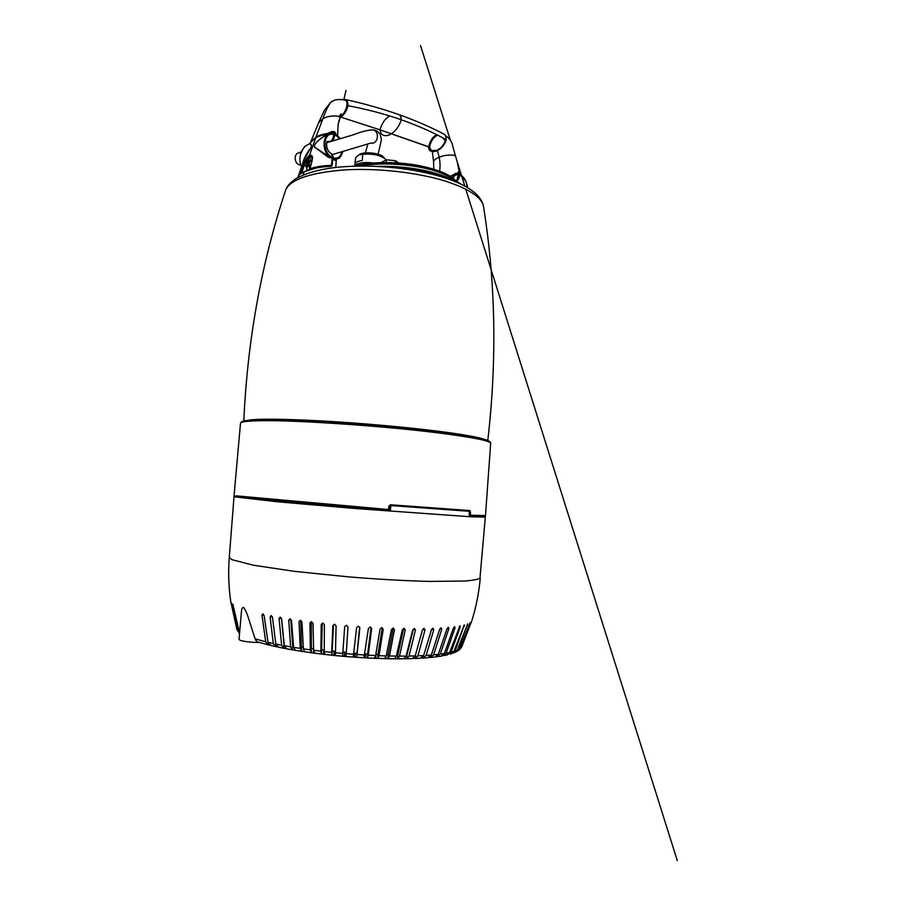 <?xml version="1.0" encoding="UTF-8"?>
<svg xmlns="http://www.w3.org/2000/svg" width="906" height="906" viewBox="0 0 906 906"><rect width="100%" height="100%" fill="white"/><g stroke="black" fill="none" stroke-linecap="round" stroke-linejoin="round"><path stroke-width="1.36" d="M300.656 164.699C295.786 165.628 293.046 156.761 297.202 153.386L301.019 152.299M371.041 129.875L373.057 129.932C380.146 131.325 377.949 144.756 370.95 143.057M307.134 170.498L306.171 165.696L309.003 158.312L312.242 157.35M308.267 162.015L308.063 160.147L307.111 161.812L306.919 167.837L307.825 164.971L309.297 167.248L310.26 165.571L308.787 163.306L310.973 160.792L310.452 159.513L308.267 162.015L309.478 162.378M307.825 164.971L310.203 165.673M307.304 163.68L309.354 164.292M309.025 162.967L307.111 161.812M306.398 166.557L307.259 166.398M342.117 99.558L345.492 99.535C347.213 100.136 348.04 102.197 347.961 105.696C346.33 111.698 343.736 115.628 340.18 117.474M389.886 116.013C385.344 118.199 382.049 122.797 379.988 129.818L340.724 117.112L379.988 129.818C381.562 141.472 397.088 134.564 401.177 119.728C401.177 116.965 400.429 115.266 398.946 114.62L397.383 114.077M342.479 99.615C345.628 98.697 347.315 100.736 347.519 105.708L347.961 105.696C366.998 109.309 384.733 113.986 401.177 119.728C417.53 125.47 432.502 132.095 446.069 139.615C441.596 149.331 436.398 153.114 430.497 150.951C429.285 150.419 428.674 149.071 428.663 146.908C430.01 140.872 432.672 136.783 436.658 134.654M442.864 133.533L444.076 134.167C445.469 135.096 446.137 136.919 446.069 139.615C432.502 132.095 417.53 125.47 401.177 119.728C384.733 113.986 366.998 109.309 347.961 105.696M428.663 146.908L379.988 129.818L429.082 146.897C430.441 140.928 433.125 136.931 437.134 134.892M343.465 99.819L344.824 100.124C349.784 101.223 345.367 114.133 340.565 116.036M334.008 100.498L330.679 102.333C327.44 107.214 324.835 112.706 322.876 118.845L318.572 122.831M336.896 134.983L335.526 134.043L334.665 131.732L332.196 131.415L327.859 133.42C322.887 134.179 318.923 135.368 315.968 136.987L322.876 118.845C326.217 116.534 331.268 115.64 338.029 116.149C339.773 116.999 340.362 117.882 339.818 118.822L338.278 123.907L339.172 119.966M437.609 135.141C433.589 137.032 430.882 140.962 429.501 146.908L431.29 150.555L436.975 150.43M441.822 147.293L437.054 150.339L442.287 146.829M313.77 138.856L316.171 137.406L310.803 141.778L318.81 122.287M298.221 176.523L298.368 176.092C299.139 174.699 301.041 173.273 304.088 171.834C309.965 168.731 319.025 166.897 331.29 166.342L331.992 165.753L332.83 158.833L334.88 160.339L336.33 159.592M432.332 151.506L433.589 161.608C434.11 159.954 435.967 158.527 439.195 157.338L437.428 150.475M442.977 137.927L445.616 141.619M455.548 156.285L454.268 155.232C448.04 154.756 443.011 155.458 439.195 157.338C440.157 162.095 440.305 166.715 439.603 171.166M331.29 166.342L331.086 166.149C319.172 166.761 310.237 168.607 304.314 171.664L303.08 175.028M300.565 173.839L304.122 171.766M327.859 133.42L327.961 133.873C323.068 134.609 319.139 135.787 316.171 137.406L316.273 137.44M329.172 133.023L327.462 134.133M331.268 131.653L332.015 131.88M335.628 133.046L334.914 133.193M334.608 132.163L335.107 134.043L340.056 138.652M340.112 138.629L335.107 134.043M334.88 160.339L336.647 159.331M332.445 158.788L335.401 159.524L338.821 158.324L342.706 151.71M331.154 166.149L331.166 166.149C329.206 166.024 326.443 165.911 318.459 167.338L304.178 171.71C301.177 173.114 299.24 174.575 298.368 176.092L297.904 177.508M330.667 166.115L331.234 166.138M450.327 176.308L455.922 173.352L457.847 173.601L458.391 171.914L459.455 173.284M342.502 151.766C341.313 157.146 338.097 159.388 332.864 158.516L332.479 158.539M450.599 176.477L455.548 173.907M452.411 177.701L455.922 173.352M457.7 172.604L457.847 173.601M455.593 173.895L454.053 174.518L457.938 173.861C455.344 173.85 453.646 175.232 452.864 178.029M339.58 138.788L335.095 134.269M341.698 151.97C340.735 156.84 337.813 158.822 332.932 157.938L332.479 158.493L332.423 157.735C321.766 152.197 323.012 131.585 333.691 134.394C333.499 137.599 332.502 139.898 330.69 141.291L327.145 141.551C327.179 140.249 324.359 149.354 331.551 153.907L332.457 158.403M331.936 154.043L331.947 154.043C332.808 154.801 333.136 156.092 332.932 157.938L332.547 157.916M453.125 178.222C453.974 175.775 455.627 174.598 458.074 174.688L457.915 173.782M332.253 140.894L335.016 135.13L333 140.668M457.915 172.265L458.085 174.688C458.3 177.35 457.598 179.365 455.956 180.747M358.448 155.107L359.942 154.145C365.027 151.574 378.991 152.989 382.887 156.444L383.85 157.474M355.548 158.867L355.662 157.576L358.821 154.881L362.751 154.382C368.436 153.714 374.019 154.19 379.535 155.821L384.62 158.29L385.933 159.83M354.959 165.889L356.715 164.303C360.531 162.536 366.001 162.106 373.125 162.989M362.751 154.382L362.241 160.498C358.289 161.075 355.922 162.117 355.141 163.635L355.662 157.576M355.084 165.855L361.483 164.462M381.109 162.57L386.409 159.796L395.571 160.736L395.412 162.763M386.183 162.502L386.409 159.796M395.571 160.736L398.64 162.967M461.698 184.541L456.341 181.177M466.126 182.253L467.564 187.701C466.726 181.166 463.736 176.591 458.583 173.975L459.478 173.997L458.164 173.805L458.176 172.344L459.682 174.201L459.297 172.989M456.239 181.053C458.096 179.841 458.923 177.769 458.719 174.847L458.64 172.491M467.666 187.769C466.522 180.906 463.759 176.342 459.387 174.065L465.322 180.475M459.138 172.82L457.813 172.491M456.375 181.189C458.357 180.011 459.399 177.95 459.501 174.994C464.189 177.531 466.715 181.664 467.066 187.417M455.99 180.792C457.745 179.66 458.538 177.701 458.345 174.926L459.501 174.994M312.502 157.384L311.709 156.296L310.011 156.353C307.576 158.108 305.639 161.121 304.201 165.413L306.126 165.968M311.709 156.296L311.709 156.296C312.355 156.262 312.4 157.893 311.834 161.189L311.89 161.404M333.034 133.261L323.952 136.557L328.097 134.416L323.952 136.557C318.799 139.433 310.667 146.999 316.103 148.052L328.674 156.444L328.266 157.293L332.151 158.222L328.674 156.444C322.706 150.124 322.683 138.335 327.983 134.507L332.627 133.227L334.71 133.929C323.125 130.373 320.69 151.472 332.14 158.21L331.709 164.858L330.758 165.402C322.083 165.685 314.982 166.874 309.456 168.969L309.512 169.263M309.829 169.535L309.297 169.071L312.004 161.075L309.761 169.524M330.803 133.046L332.649 131.936L334.778 132.695L334.688 133.669L332.604 133.205M330.554 133.318L332.57 132.944M328.21 134.054L329.184 133.782M328.833 133.929L327.972 134.077C323.782 134.575 319.705 135.775 315.752 137.701L315.922 137.678M328.266 157.293L315.118 147.451C311.958 144.269 322.332 136.704 328.176 134.156L328.821 133.862M312.004 161.075C313.057 156.478 312.219 154.564 309.501 155.334C306.874 157.191 304.778 160.498 303.227 165.277L304.201 165.413L301.721 173.023L300.294 173.986M302.774 163.216C303.906 158.641 306.183 154.065 309.625 149.49C313.669 144.19 309.399 144.303 309.897 143.726L309.999 143.624M308.459 144.462L306.103 145.662C300.52 149.728 297.995 159.796 301.562 166.704M333.691 134.394L334.62 134.801L334.71 133.929L334.722 134.881M331.471 141.132C333.17 139.784 334.246 137.757 334.699 135.039L334.801 133.918M334.812 133.76L334.778 132.695M334.325 132.163L334.892 132.763M334.846 134.009L334.291 132.027L331.279 132.593M332.649 131.936L334.291 132.027M330.894 132.876L328.618 133.941M326.873 142.355L327.813 142.333L326.873 142.367M331.075 153.692L331.551 153.907C332.423 154.586 332.751 155.911 332.547 157.893L331.687 164.779M331.675 141.076L334.62 134.801C334.167 137.531 333.091 139.649 331.392 141.166M310.52 142.469L315.684 137.803C318.685 136.138 322.763 134.937 327.893 134.19M310.011 156.353L309.501 155.334L315.752 137.701L310.747 141.891L310.203 143.25M332.479 158.482L331.245 165.651M331.585 164.711L330.758 165.402M303.227 165.277L300.679 173.069L298.686 175.175L304.156 159.309L311.098 147.474C312.23 143.567 309.716 144.269 310.158 143.363L306.115 145.651C304.62 145.968 302.74 148.98 300.441 154.677C299.456 159.241 299.818 163.284 301.528 166.795M298.686 175.175L298.516 175.821L298.686 175.175M387.893 510.225L389.591 510.35L389.874 506.703L391.132 505.582L466.42 511.041L469.093 511.278L469.353 515.922L485.39 516.284L485.038 517.133L470.588 516.76L354.959 508.493L277.168 501.754L233.997 496.782M229.286 557.36L234.065 496.08L279.841 501.199L389.591 510.35M391.132 505.582L469.093 511.278M391.924 505.684L389.874 506.703M390.384 510.463L390.667 506.805M459.784 649.421L461.301 647.552L471.516 621.482L461.834 646.624M456.907 651.493L459.75 648.934L470.112 622.694L460.339 648.503L458.481 650.599M453.6 652.988L457.27 650.236L467.723 623.826L458.153 649.84L455.367 652.377M450.271 654.177L453.883 651.448L464.348 624.857L455.05 651.074L451.686 653.77M446.069 655.265L449.58 652.535L459.976 625.786L460.191 627.167L451.029 652.207L447.247 654.947M437.994 656.567L440.995 656.227L444.37 653.509L453.396 628.209L454.631 626.59L454.993 628.005L446.103 653.215L442.117 655.955M431.29 657.382L435.084 657.043L438.289 654.336L446.975 628.866L448.323 627.258L448.832 628.696L440.293 654.087L436.228 656.816M427.836 657.654L431.358 655.015L439.637 629.387L441.097 627.79L441.743 629.262L433.634 654.823L430.644 657.518L429.308 657.507M420.52 658.141L423.646 655.548L431.437 629.749L432.989 628.164L433.77 629.67L426.16 655.4L423.396 658.096L421.618 658.039M412.468 658.515L415.197 655.899L422.434 629.964L424.065 628.379L424.982 629.919L417.938 655.808L415.435 658.515L413.306 658.436M403.793 658.707L406.081 656.08L412.706 629.998L414.404 628.436L415.446 630.01L409.014 656.046L406.805 658.764L404.382 658.651M394.563 658.741L396.386 656.08L402.332 629.874L404.076 628.311L405.242 629.919L399.501 656.103L397.598 658.832L394.812 658.707M394.461 629.67L389.455 655.978L387.893 658.73L384.506 658.662L386.205 655.91L391.426 629.568L393.295 628.039L394.461 629.67L393.045 629.002L388.085 654.744L386.477 654.698M383.238 629.24L378.991 655.684L377.779 658.447L374.337 658.334L375.628 655.548L380.078 629.092L381.879 627.575L383.238 629.24L382.185 628.594L377.995 654.438L375.854 654.358L375.537 658.254M371.653 628.651L368.221 655.197L367.372 657.983L363.884 657.813L368.436 628.458L370.429 626.975L371.653 628.651L371.007 628.028L367.61 653.973L364.959 653.826M359.852 627.903L356.76 657.348L353.261 657.099L356.59 627.665L358.368 626.182L359.614 627.292L357.032 653.339L353.895 653.113M347.961 626.986L346.069 656.556L342.57 656.25L344.688 626.714L346.432 625.242L347.961 626.986M336.092 625.933L335.424 655.604L331.947 655.242L331.698 652.365L332.864 625.627L334.552 624.166L336.092 625.933M324.393 624.755L324.257 651.561L324.937 654.494L321.494 654.075L320.883 651.165L321.234 624.404L322.853 622.966L324.393 624.755M312.989 623.441L313.635 650.27L314.71 653.249L311.336 652.796L310.362 649.84L309.92 623.068L311.449 621.641L312.989 623.441M304.45 651.72L301.562 651.38L300.248 648.402L299.048 621.629L300.486 620.225L301.981 622.037L303.385 648.866L304.586 651.754M294.858 650.18L292.276 649.874L290.645 646.85L288.72 620.112L290.056 618.719L291.494 620.531L293.612 647.348L295.277 650.293M285.752 648.549L283.555 648.277L281.63 645.219L279.048 618.515L280.237 617.133L281.63 618.957L284.393 645.74L286.511 648.73M277.395 646.861L275.492 646.612L273.295 643.52L270.113 616.884L271.177 615.514L272.48 617.337L275.843 644.064L278.369 647.111M269.694 645.117L268.142 644.902L265.707 641.776L261.981 615.208L262.899 613.849L264.122 615.672L268.017 642.331L270.951 645.48M241.404 612.014L241.426 611.777C241.551 608.911 242.287 607.439 243.635 607.371C245.526 610.078 247.1 613.577 248.38 617.869L255.118 638.877C255.9 640.95 257.259 642.116 259.173 642.354L267.61 644.698M239.558 633.373L238.301 631.222L232.853 604.121L239.569 633.158M238.674 632.173L236.919 629.602L231.29 602.671L237.259 630.1L238.946 632.637M485.344 517.043L479.942 578.255C477.881 579.444 472.977 580.372 465.242 581.029L429.478 581.426C405.582 580.814 378.878 579.319 349.331 576.952L294.79 571.392L253.25 565.197L231.845 559.648L229.286 557.428C228.153 572.06 228.629 586.68 230.702 601.29L236.919 629.602M420.452 658.209L415.763 658.447M406.805 658.764L407.111 654.302L413.317 629.342L415.446 630.01M403.634 658.764L397.757 658.798M397.598 658.832L397.904 654.358L403.453 629.251L405.242 629.919M344.688 626.714L342.57 656.25L335.435 655.57L342.559 656.182M332.864 625.627L333.453 625.095L331.947 655.242M321.234 624.404L322.219 623.917L321.494 654.075M309.92 623.068L311.29 622.626L311.336 652.796M299.048 621.629L300.781 621.233L301.562 651.38M288.72 620.112L290.803 619.772L292.683 645.423L292.276 649.874M279.048 618.515L281.438 618.232L283.963 643.849L283.555 648.277M259.229 642.377C250.871 642.762 238.516 640.836 239.048 639.262L241.426 611.777M407.111 654.302L406.454 654.812M397.904 654.358L396.703 654.857M346.251 652.524L342.955 651.731M335.175 651.516L332.343 650.723M324.246 650.361L321.902 649.568M313.578 649.047L311.743 648.3M303.284 647.609L301.97 646.907M293.453 646.057L292.683 645.423M236.206 495.854L387.779 509.455L388.629 508.708L388.821 506.261L390.52 504.767L469.954 510.565L470.712 515.231L485.48 515.571L490.667 443.442C491.007 441.063 474.903 437.723 442.377 433.419C388.38 426.33 296.953 420.01 261.596 420.712C247.723 420.916 240.702 421.754 240.509 423.204L241.709 421.675L244.745 420.633L266.67 419.342C304.88 419.048 389.557 425.073 441.732 431.89C464.642 434.869 479.602 437.575 486.624 439.999C489.353 440.962 490.701 442.071 490.678 443.34M263.623 419.648C298.448 418.889 388.006 425.061 441.018 432.071M470.576 512.15L469.568 512.06M390.52 504.767L388.821 506.261M468.051 510.452L468.198 511.199M482.071 438.64C474.744 436.579 461.041 434.234 440.984 431.596L440.984 431.596C410.056 427.587 366.183 423.566 328.074 421.29C288.38 419.048 262.185 418.617 249.512 419.976M285.299 191.189L285.843 189.547C291.143 179.139 310.871 172.57 345.016 169.875C377.893 167.927 418.289 172.559 445.979 181.313L445.979 181.313C468.934 188.924 481.414 197.1 483.396 205.866L483.532 206.727M487.79 440.463C497.111 360.067 495.65 281.868 483.396 205.866C481.788 199.195 476.828 193.329 468.515 188.289C462.037 184.314 453.917 180.77 444.155 177.621C415.141 168.471 375.333 164.065 340.554 166.976C322.377 168.539 307.553 172.4 296.069 178.561C289.048 183.556 287.61 185.855 285.843 189.547L285.843 189.547C261.506 262.695 247.497 339.795 243.816 420.86M347.519 105.708C346.024 111.132 343.646 114.79 340.384 116.704C343.453 114.903 345.809 111.336 347.451 105.968C347.304 101.087 345.752 98.981 342.796 99.671M446.08 138.335L446.16 139.705L442.468 146.817C438.776 150.713 434.778 152.095 430.497 150.951M436.964 150.509C432.864 152.536 430.259 151.336 429.116 146.908C430.497 155.639 442.977 150.702 446.092 139.773L446.16 139.705C446.114 136.715 445.424 134.869 444.076 134.167C430.52 127.044 415.469 120.532 398.946 114.62C382.343 108.765 364.529 103.726 345.492 99.535L342.049 99.547M331.483 132.072L329.433 133.442M329.093 133.624L328.357 134.009M335.016 135.13L335.095 134.292M457.247 179.275L458.074 174.688M453.396 180.906C439.512 172.129 407.507 165.707 379.773 166.5M445.82 178.165L438.708 175.628C428.481 172.423 416.873 170.147 403.883 168.822M455.242 180.974C445.627 166.602 384.019 157.191 354.925 166.138M456.465 182.163C452.581 178.086 445.661 174.428 435.707 171.177C414.427 164.179 381.245 161.936 360.033 166.036M458.345 174.926L458.221 174.054M309.693 169.399C315.231 167.327 322.219 166.138 330.656 165.798L329.988 166.092M316.194 137.542C319.172 135.957 323.08 134.813 327.927 134.111M460.339 648.503L461.301 647.552M458.153 649.84L459.75 648.934M455.05 651.074L457.27 650.236M451.029 652.207L453.883 651.448M446.103 653.215L449.58 652.535M440.293 654.087L444.37 653.509M433.634 654.823L438.289 654.336M426.16 655.4L431.358 655.015M417.938 655.808L423.646 655.548M409.014 656.046L415.197 655.899M399.501 656.103L406.081 656.08M389.455 655.978L396.386 656.08M378.991 655.684L386.205 655.91M368.221 655.197L375.628 655.548M357.247 654.528L364.778 655.004M346.183 653.702L353.759 654.291M335.141 652.705L342.695 653.407M324.257 651.561L331.698 652.365M313.635 650.27L320.883 651.165M303.385 648.866L310.362 649.84M293.612 647.348L300.248 648.402M284.393 645.74L290.645 646.85M275.843 644.064L281.63 645.219M268.017 642.331L273.295 643.52M255.118 638.877L265.707 641.776M238.924 631.742L239.648 632.286M237.259 630.1L238.301 631.222M466.998 625.072L467.655 625.163M463.498 626.091L464.416 626.216M459.014 626.986L460.191 627.167M453.555 627.756L454.993 628.005M447.156 628.379L448.832 628.696M437.111 656.793L437.156 656.046M439.84 628.855L441.743 629.262M430.644 657.518L430.735 656.216M431.675 629.172L433.77 629.67M423.396 658.096L423.555 655.785M422.706 629.296L424.982 629.919M415.435 658.515L415.718 654.291M407.202 658.651L412.355 658.515M397.881 658.753L403.612 658.707M388.096 658.651L394.303 658.73M387.893 658.73L388.21 654.234M377.915 658.379L384.518 658.583L377.847 658.424M377.779 658.447L378.108 653.939M367.451 657.926L374.348 658.243L367.406 657.96L367.7 653.464M356.794 657.292L363.895 657.733L356.771 657.326M356.76 657.348L357.1 652.83M353.261 657.088L346.081 656.533L353.261 657.043M324.948 654.415L331.89 655.174M314.722 653.169L321.392 653.996M304.858 651.799L311.166 652.694M295.469 650.327L301.324 651.267M286.647 648.764L291.947 649.715M278.448 647.122L283.102 648.084M270.113 616.884L272.344 616.692M275.764 643.645L275.492 646.612M261.981 615.208L264.008 615.095M268.289 643.294L268.142 644.902M395.458 658.696L395.503 658.096M385.82 658.571L385.945 656.816M385.639 657.586L385.56 658.56M375.809 658.266L376.092 654.37M365.514 657.779L365.809 653.872M365.56 653.86L365.243 657.767M355.05 657.133L355.345 653.215M355.095 653.203L354.767 657.11M344.518 656.318L344.824 652.399M344.574 652.377L344.235 656.295M334.031 655.344L334.337 651.437M334.099 651.414L333.759 655.321M323.702 654.234L324.008 650.327M323.77 650.304L323.431 654.2M313.635 652.977L313.759 651.448M313.623 650.066L313.363 652.943M303.759 650.678L303.669 651.573M469.455 514.37L470.407 514.449M236.579 495.956C230.101 496.024 241.347 497.473 270.339 500.293L387.541 510.237L387.779 509.455M470.712 515.231L469.988 515.933L469.41 515.106M470.033 515.933C483.125 516.601 487.485 516.556 483.113 515.808M469.954 510.565L469.535 511.867M388.629 508.708L389.252 508.742L389.421 506.307M387.541 510.237L389.229 508.742L389.942 505.593M469.965 515.922L469.353 515.876M467.926 510.44L469.24 511.267M370.814 143.057L332.457 154.552M326.794 142.706L348.572 136.206C353.374 135.243 362.264 130.555 372.366 129.886L373.057 129.932C375.65 129.864 378.096 131.472 380.384 134.756L381.415 139.886L378.108 154.19M299.546 152.242L301.2 152.299M367.768 143.997L365.458 152.91M309.003 158.312C306.964 160.94 306.002 163.941 306.126 167.304M343.453 99.807L344.824 100.124C339.15 99.003 334.744 99.501 331.596 101.631M330.679 102.333L324.314 110.441L318.833 122.242M338.946 116.58L341.154 113.85L339.897 118.516M431.868 150.804L431.29 150.555C434.88 151.042 436.805 150.974 437.054 150.339C441.12 149.116 446.454 142.525 446.001 139.569M336.285 159.796L335.786 167.451M337.621 135.583L338.142 124.247L339.195 119.932M343.974 99.23C347.598 83.511 345.514 92.412 343.94 99.23M445.31 135.515C448.481 137.576 450.701 140.113 451.958 143.103L455.525 156.217M336.602 134.779L340.192 138.607M433.748 169.173L433.589 161.608M459.489 173.193L457.168 161.744L464.812 186.149L455.514 156.183M465.775 189.195L677.314 860.7L465.775 189.195M450.35 140.203L420.543 45.606L450.35 140.203M338.821 158.324L338.821 158.324C339.943 158.233 341.256 156.025 342.762 151.698M458.04 173.918L458.164 174.745C458.391 177.406 457.655 179.422 455.978 180.77M378.176 166.421C394.427 166.024 410.18 167.451 425.435 170.679C439.637 174.043 449.569 177.701 455.242 181.642M382.887 156.444L384.62 158.29M353.918 166.172C369.716 161.71 395.979 161.313 418.402 165.47C441.505 170.169 451.8 175.685 457.473 182.593M355.492 158.176L354.846 165.719M356.715 164.303L354.45 166.024M359.512 154.36L358.821 154.881M332.672 131.812L331.098 132.333M329.456 133.556L330.747 132.956M330.214 166.104L330.962 165.775M391.449 505.752L390.656 505.65M471.924 620.451C476.262 606.454 479.059 592.207 480.293 577.688M443.963 655.57L445.48 655.265M423.861 658.005L427.859 657.699M407.032 658.707L412.355 658.571M387.995 658.696L394.303 658.787M324.937 654.46L331.924 655.219M314.71 653.215L321.449 654.053M304.858 651.844L311.256 652.75M295.469 650.372L301.438 651.335M286.636 648.821L292.083 649.806M278.436 647.19L283.284 648.175M270.928 645.514L275.107 646.465M234.088 495.367L240.509 423.204M483.385 515.74L485.457 515.616M389.252 508.742L388.176 510.146M468.606 511.211L468.13 510.452"/></g></svg>

